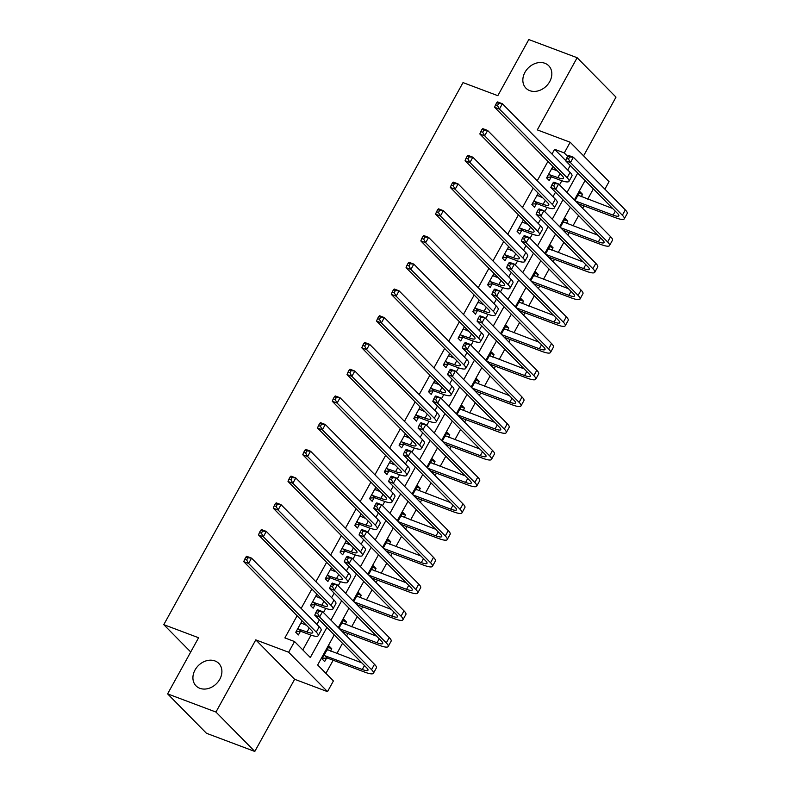 <?xml version="1.0" encoding="UTF-8"?>
<svg xmlns="http://www.w3.org/2000/svg" width="791" height="791" viewBox="0 0 791 791"><rect width="100%" height="100%" fill="white"/><g stroke="black" fill="none" stroke-linecap="round" stroke-linejoin="round"><path stroke-width="1.19" d="M214.964 660.94A15.978 12.794 135.4 0 1 218.791 663.402A15.978 12.794 135.4 0 1 218.257 681.615A15.978 12.794 135.4 0 1 199.856 688.308A15.978 12.794 135.4 0 1 196.03 685.846A15.978 12.794 135.4 0 1 196.564 667.634A15.978 12.794 135.4 0 1 214.964 660.94M544.89 63.28A15.978 12.794 135.4 0 1 548.717 65.752A15.978 12.794 135.4 0 1 548.183 83.965A15.978 12.794 135.4 0 1 529.782 90.658A15.978 12.794 135.4 0 1 525.956 88.187A15.978 12.794 135.4 0 1 526.49 69.974A15.978 12.794 135.4 0 1 544.89 63.28M334.247 634.916L317.656 664.974L333.406 680.952L327.514 691.641L288.646 652.239L294.549 641.541L310.309 657.519L326.901 627.461M294.638 679.281L255.78 639.879L215.943 712.048L167.603 693.875L206.461 733.277L254.801 751.45L294.638 679.281L327.514 691.641M583.59 155.847L616.001 97.125L577.143 57.723L537.307 129.892L570.173 142.251L609.04 181.653L604.878 189.178M325.932 673.359L333.169 660.248M336.887 653.514L342.523 643.301M346.557 635.984L347.921 633.512M351.639 626.779L357.275 616.575M361.319 609.248L362.673 606.786M366.391 600.053L372.027 589.849M376.071 582.522L377.436 580.06M381.153 573.327L386.779 563.113M390.823 555.796L392.188 553.324M395.905 546.591L401.541 536.387M405.585 529.06L406.94 526.598M410.658 519.865L416.293 509.661M420.337 502.334L421.702 499.872M425.41 493.139L431.046 482.935M435.09 475.609L436.454 473.147M440.172 466.413L445.808 456.199M449.852 448.883L451.206 446.411M454.924 439.677L460.56 429.473M464.604 422.147L465.958 419.685M469.676 412.951L475.312 402.748M479.356 395.421L480.72 392.959M484.438 386.226L490.074 376.012M494.108 368.695L495.473 366.223M499.19 359.49L504.826 349.286M508.87 341.959L510.225 339.497M513.942 332.764L519.578 322.56M523.622 315.233L524.987 312.771M528.704 306.038L534.33 295.824M538.374 288.507L539.739 286.035M543.457 279.312L549.092 269.098M553.136 261.772L554.491 259.31M558.209 252.576L563.845 242.372M567.889 235.046L569.253 232.584M572.961 225.85L578.597 215.646M582.641 208.32L584.005 205.858M587.723 199.124L593.359 188.911M215.943 712.048L254.801 751.45M167.603 693.875L198.59 637.744L163.786 624.653L463.022 82.6L497.826 95.681L528.803 39.55L577.143 57.723M581.276 196.702L582.572 194.339L579.951 191.679L575.027 200.598M566.524 223.428L567.819 221.075L565.199 218.405L560.275 227.324M551.762 250.154L553.067 247.801L550.437 245.141L545.513 254.059M537.01 276.88L538.315 274.526L535.685 271.867L530.761 280.785M522.258 303.615L523.553 301.262L520.933 298.593L516.009 307.511M507.506 330.341L508.801 327.988L506.171 325.328L501.257 334.237M492.744 357.067L494.049 354.714L491.419 352.054L486.495 360.973M477.991 383.803L479.287 381.45L476.666 378.78L471.743 387.699M463.239 410.529L464.535 408.176L461.914 405.516L456.99 414.425M448.477 437.255L449.782 434.902L447.152 432.242L442.228 441.16M433.725 463.991L435.02 461.628L432.4 458.968L427.476 467.886M418.973 490.717L420.268 488.363L417.648 485.694L412.724 494.612M404.211 517.443L405.516 515.089L402.886 512.43L397.972 521.348M389.459 544.168L390.764 541.815L388.134 539.155L383.21 548.074M374.707 570.904L376.002 568.551L373.382 565.881L368.458 574.8M359.954 597.63L361.25 595.277L358.62 592.617L353.706 601.526M345.192 624.356L346.498 622.003L343.867 619.343L338.944 628.262M330.44 651.092L331.736 648.729L329.115 646.069L322.036 658.903L324.656 661.563L326.584 658.072M565.694 160.543L554.61 149.301L551.989 154.047M547.945 161.374L537.237 180.783M533.193 188.1L522.475 207.509M518.431 214.826L507.723 234.235M503.679 241.562L492.971 260.961M488.927 268.287L478.209 287.697M474.175 295.013L463.457 314.423M459.413 321.749L448.705 341.148M444.661 348.475L433.943 367.884M429.909 375.201L419.19 394.61M415.146 401.937L404.438 421.336M400.394 428.663L389.686 448.062M385.642 455.389L374.924 474.798M370.88 482.115L360.172 501.524M356.128 508.85L345.42 528.25M341.376 535.576L330.658 554.985M326.624 562.302L315.906 581.711M311.862 589.038L301.153 608.437M297.109 615.764L284.889 637.912L294.549 641.541M302.824 649.925L310.992 635.133M316.904 624.415L319.416 619.877M323.46 612.55L325.744 608.398M331.656 597.689L334.168 593.141M338.212 585.824L340.496 581.672M346.418 570.954L348.92 566.415M352.964 559.089L355.258 554.946M361.171 544.228L363.682 539.689M367.716 532.363L370.01 528.21M375.923 517.502L378.434 512.954M382.478 505.637L384.762 501.484M390.685 490.766L393.186 486.228M397.23 478.901L399.524 474.758M405.437 464.04L407.938 459.502M411.982 452.175L414.276 448.032M420.189 437.314L422.701 432.776M426.745 425.449L429.029 421.296M434.951 410.588L437.453 406.04M441.497 398.723L443.791 394.571M449.703 383.853L452.205 379.314M456.249 371.988L458.543 367.845M464.455 357.127L466.967 352.588M471.011 345.262L473.295 341.109M479.208 330.401L481.719 325.852M485.763 318.536L488.047 314.383M493.97 303.665L496.471 299.127M500.515 291.8L502.809 287.657M508.722 276.939L511.233 272.401M515.267 265.074L517.561 260.931M523.474 250.213L525.985 245.665M530.029 238.348L532.313 234.195M538.236 223.487L540.737 218.939M544.781 211.622L547.075 207.469M552.988 196.751L555.49 192.213M559.534 184.886L561.828 180.744M567.74 170.025L570.252 165.487M552.929 166.446L546.611 177.886L549.241 180.546L551.159 177.055M555.015 170.075L555.559 169.096M538.206 193.182L531.859 204.612L534.479 207.282L536.407 203.791M540.263 196.801L540.807 195.822M523.415 219.898L517.096 231.348L519.727 234.007L521.655 230.517M525.511 223.527L526.055 222.548M508.672 246.614L502.344 258.074L504.974 260.733L506.893 257.243M510.759 250.263L511.293 249.284M493.94 273.37L487.592 284.8L490.212 287.459L492.14 283.979M495.997 276.988L496.54 276.01M479.178 300.096L472.84 311.525L475.46 314.195L477.388 310.705M481.244 303.714L481.788 302.735M464.406 326.802L458.078 338.261L460.708 340.921L462.636 337.431M466.492 330.45L467.026 329.471M449.674 353.557L443.326 364.987L445.956 367.647L447.874 364.167M451.73 357.176L452.274 356.197M434.892 380.273L428.574 391.713L431.194 394.383L433.122 390.892M436.978 383.902L437.522 382.923M420.14 406.989L413.812 418.449L416.442 421.109L418.37 417.618M422.226 410.628L422.76 409.649M405.407 433.745L399.06 445.175L401.69 447.835L403.608 444.344M407.464 437.364L408.008 436.385M390.655 460.471L384.307 471.901L386.928 474.56L388.856 471.08M392.712 464.09L393.256 463.111M375.873 487.177L369.545 498.627L372.175 501.296L374.103 497.806M377.96 490.815L378.503 489.837M361.121 513.903L354.793 525.362L357.423 528.022L359.341 524.532M363.207 517.551L363.741 516.572M346.389 540.658L340.041 552.088L342.661 554.748L344.589 551.268M348.445 544.277L348.989 543.298M331.607 567.365L325.289 578.814L327.909 581.484L329.837 577.994M333.693 571.003L334.237 570.024M316.875 594.12L310.527 605.55L313.157 608.21L315.085 604.72M318.941 597.739L319.475 596.76M302.093 620.836L295.775 632.276L298.405 634.936L300.323 631.445M304.179 624.465L304.723 623.486M163.786 624.653L190.73 651.982M255.78 639.879L288.646 652.239M554.61 149.301L564.28 152.94L570.173 142.251M585.083 180.526L574.375 199.935M570.331 207.252L559.623 226.661M555.579 233.988L544.861 253.387M540.817 260.714L530.108 280.123M526.064 287.44L515.356 306.849M511.312 314.175L500.594 333.575M496.55 340.901L485.842 360.31M481.798 367.627L471.09 387.036M467.046 394.363L456.328 413.762M452.294 421.089L441.576 440.488M437.532 447.815L426.824 467.224M422.78 474.541L412.071 493.95M408.027 501.276L397.309 520.676M393.265 528.002L382.557 547.412M378.513 554.728L367.805 574.137M363.761 581.464L353.043 600.863M348.999 608.19L338.291 627.599M567.651 156.371L564.28 152.94M330.945 620.144L341.653 600.735M345.697 593.408L356.405 574.009M360.449 566.682L371.167 547.273M375.201 539.956L385.919 520.547M389.963 513.221L400.671 493.821M404.715 486.495L415.423 467.085M419.467 459.769L430.185 440.36M434.229 433.033L444.938 413.634M448.981 406.307L459.69 386.908M463.734 379.581L474.452 360.172M478.486 352.855L489.204 333.446M493.248 326.119L503.956 306.72M508 299.394L518.718 279.984M522.752 272.668L533.47 253.258M537.514 245.932L548.222 226.533M552.266 219.206L562.974 199.797M567.018 192.48L577.737 173.071M579.18 193.073L582.572 194.339M328.344 647.463L331.736 648.729M343.106 620.727L346.498 622.003M357.858 594.001L361.25 595.277M372.61 567.276L376.002 568.551M387.372 540.54L390.764 541.815M402.125 513.814L405.516 515.089M416.877 487.088L420.268 488.363M431.629 460.352L435.02 461.628M446.391 433.626L449.782 434.902M461.143 406.9L464.535 408.176M475.895 380.174L479.287 381.45M490.657 353.439L494.049 354.714M505.409 326.713L508.801 327.988M520.162 299.987L523.553 301.262M534.924 273.251L538.315 274.526M549.676 246.525L553.067 247.801M564.428 219.799L567.819 221.075M548.539 174.396L557.863 177.599A12.488 2.591 -151.1 0 0 563.538 178.301A12.488 2.591 -151.1 0 0 562.282 175.909L494.593 107.269L495.562 104.827L497.49 105.549L498.676 103.413L496.738 102.682L495.562 104.827M551.772 168.542L557.408 170.975M496.738 102.682L497.539 101.92L502.374 103.74L499.418 109.079L567.107 177.728A18.727 3.896 28.9 0 1 569.006 181.327A18.727 3.896 28.9 0 1 560.483 180.259L551.871 177.016L546.937 177.303M551.841 168.414L552.484 169.116M498.676 103.413L502.374 103.74L570.064 172.379A18.727 3.896 28.9 0 1 571.952 175.978L569.006 181.327M497.49 105.549L499.418 109.079L494.593 107.269M549.241 174.356L551.871 177.016M578.092 195.041L578.735 195.743M567.75 156.193L566.574 158.329L568.502 159.05L569.688 156.915L567.75 156.193L568.551 155.422L573.386 157.241L570.44 162.59L622.369 215.251A18.727 3.896 28.9 0 1 624.267 218.85A18.727 3.896 28.9 0 1 615.744 217.792L578.043 203.653M578.023 195.169L612.669 208.498M575.413 200.983L613.124 215.122A12.488 2.591 -151.1 0 0 618.799 215.834A12.488 2.591 -151.1 0 0 617.534 213.432L565.605 160.771L566.574 158.329M569.688 156.915L573.386 157.241L625.325 209.902A18.727 3.896 28.9 0 1 627.214 213.501L624.267 218.85M568.502 159.05L570.44 162.59L565.605 160.771M575.502 200.983L578.132 203.643M533.787 201.122L543.11 204.325A12.488 2.591 -151.1 0 0 548.786 205.037A12.488 2.591 -151.1 0 0 547.52 202.634L479.83 133.995L480.799 131.553L482.737 132.275L483.914 130.139L481.986 129.417L480.799 131.553M537.01 195.268L542.656 197.701M481.986 129.417L482.787 128.646L487.622 130.466L484.665 135.815L552.355 204.454A18.727 3.896 28.9 0 1 554.254 208.053A18.727 3.896 28.9 0 1 545.731 206.985L537.119 203.752L532.175 204.029M537.079 195.15L537.732 195.852M483.914 130.139L487.622 130.466L555.312 199.105A18.727 3.896 28.9 0 1 557.2 202.704L554.254 208.053M482.737 132.275L484.665 135.815L479.83 133.995M534.489 201.082L537.119 203.752M519.025 227.857L528.348 231.051A12.488 2.591 -151.1 0 0 534.034 231.763A12.488 2.591 -151.1 0 0 532.768 229.36L465.078 160.721L466.047 158.279L467.985 159.011L469.162 156.865L467.224 156.143L466.047 158.279M522.258 222.004L527.904 224.426M467.224 156.143L468.025 155.382L472.86 157.191L469.913 162.541L537.603 231.18A18.727 3.896 28.9 0 1 539.492 234.779A18.727 3.896 28.9 0 1 530.979 233.721L522.357 230.478L517.423 230.754M522.327 221.876L522.97 222.578M469.162 156.865L472.86 157.191L540.55 225.831A18.727 3.896 28.9 0 1 542.448 229.43L539.492 234.779M467.985 159.011L469.913 162.541L465.078 160.721M519.736 227.818L522.357 230.478M504.272 254.583L513.596 257.787A12.488 2.591 -151.1 0 0 519.272 258.489A12.488 2.591 -151.1 0 0 518.016 256.096L450.326 187.457L451.295 185.005L453.223 185.737L454.41 183.601L452.472 182.869L451.295 185.005M507.506 248.73L513.151 251.162M452.472 182.869L453.273 182.108L458.108 183.927L455.161 189.267L522.851 257.906A18.727 3.896 28.9 0 1 524.74 261.505A18.727 3.896 28.9 0 1 516.226 260.447L507.604 257.204L502.671 257.49M507.575 248.601L508.218 249.303M454.41 183.601L458.108 183.927L525.797 252.566A18.727 3.896 28.9 0 1 527.696 256.165L524.74 261.505M453.223 185.737L455.161 189.267L450.326 187.457M504.984 254.544L507.604 257.204M563.34 221.767L563.983 222.469M552.998 182.919L551.821 185.054L553.749 185.786L554.926 183.641L552.998 182.919L553.799 182.157L558.634 183.967L555.678 189.316L607.617 241.977A18.727 3.896 28.9 0 1 609.515 245.576A18.727 3.896 28.9 0 1 600.992 244.518L563.281 230.379M563.271 221.895L597.917 235.234M560.661 227.719L598.362 241.858A12.488 2.591 -151.1 0 0 604.047 242.56A12.488 2.591 -151.1 0 0 602.782 240.167L550.843 187.497L551.821 185.054M554.926 183.641L558.634 183.967L610.563 236.638A18.727 3.896 28.9 0 1 612.461 240.237L609.515 245.576M553.749 185.786L555.678 189.316L550.843 187.497M560.75 227.709L563.37 230.369M548.588 248.503L549.231 249.205M538.246 209.645L537.059 211.78L538.997 212.512L540.174 210.376L538.246 209.645L539.047 208.883L543.872 210.703L540.925 216.042L592.864 268.713A18.727 3.896 28.9 0 1 594.753 272.312A18.727 3.896 28.9 0 1 586.24 271.244L548.529 257.105M548.519 248.631L583.165 261.959M545.899 254.445L583.61 268.584A12.488 2.591 -151.1 0 0 589.285 269.296A12.488 2.591 -151.1 0 0 588.029 266.893L536.09 214.232L537.059 211.78M540.174 210.376L543.872 210.703L595.811 263.363A18.727 3.896 28.9 0 1 597.709 266.962L594.753 272.312M538.997 212.512L540.925 216.042L536.09 214.232M545.988 254.445L548.618 257.105M533.826 275.228L534.479 275.93M523.484 236.371L522.307 238.516L524.235 239.238L525.422 237.102L523.484 236.371L524.285 235.609L529.12 237.429L526.173 242.778L578.102 295.439A18.727 3.896 28.9 0 1 580.001 299.038A18.727 3.896 28.9 0 1 571.478 297.97L533.777 283.84M533.757 275.357L568.403 288.685M531.147 281.171L568.858 295.31A12.488 2.591 -151.1 0 0 574.533 296.022A12.488 2.591 -151.1 0 0 573.267 293.619L521.338 240.958L522.307 238.516M525.422 237.102L529.12 237.429L581.059 290.089A18.727 3.896 28.9 0 1 582.947 293.688L580.001 299.038M524.235 239.238L526.173 242.778L521.338 240.958M531.236 281.171L533.866 283.831M489.52 281.309L498.844 284.513A12.488 2.591 -151.1 0 0 504.52 285.225A12.488 2.591 -151.1 0 0 503.254 282.822L435.564 214.183L436.533 211.741L438.471 212.463L439.648 210.327L437.72 209.605L436.533 211.741M492.744 275.456L498.389 277.888M437.72 209.605L438.521 208.834L443.356 210.653L440.399 216.002L508.089 284.641A18.727 3.896 28.9 0 1 509.987 288.24A18.727 3.896 28.9 0 1 501.464 287.173L492.852 283.939L487.918 284.216M492.823 275.327L493.465 276.039M439.648 210.327L443.356 210.653L511.045 279.292A18.727 3.896 28.9 0 1 512.934 282.891L509.987 288.24M438.471 212.463L440.399 216.002L435.564 214.183M490.222 281.27L492.852 283.939M519.074 301.954L519.717 302.656M508.732 263.106L507.555 265.242L509.483 265.974L510.67 263.828L508.732 263.106L509.533 262.335L514.368 264.154L511.411 269.504L563.35 322.164A18.727 3.896 28.9 0 1 565.249 325.763A18.727 3.896 28.9 0 1 556.726 324.705L519.015 310.566M519.005 302.083L553.651 315.421M516.394 307.907L554.105 322.036A12.488 2.591 -151.1 0 0 559.781 322.748A12.488 2.591 -151.1 0 0 558.515 320.355L506.586 267.684L507.555 265.242M510.67 263.828L514.368 264.154L566.307 316.825A18.727 3.896 28.9 0 1 568.195 320.424L565.249 325.763M509.483 265.974L511.411 269.504L506.586 267.684M516.483 307.897L519.104 310.556M474.758 308.045L484.082 311.239A12.488 2.591 -151.1 0 0 489.767 311.951A12.488 2.591 -151.1 0 0 488.502 309.548L420.812 240.909L421.781 238.467L423.719 239.198L424.896 237.053L422.967 236.331L421.781 238.467M477.991 302.192L483.637 304.614M422.967 236.331L423.768 235.56L428.593 237.379L425.647 242.728L493.337 311.367A18.727 3.896 28.9 0 1 495.225 314.966A18.727 3.896 28.9 0 1 486.712 313.898L478.1 310.665L473.156 310.942M478.061 302.063L478.703 302.765M424.896 237.053L428.593 237.379L496.283 306.018A18.727 3.896 28.9 0 1 498.182 309.617L495.225 314.966M423.719 239.198L425.647 242.728L420.812 240.909M475.47 308.006L478.1 310.665M460.006 334.771L469.33 337.965A12.488 2.591 -151.1 0 0 475.005 338.677A12.488 2.591 -151.1 0 0 473.75 336.284L406.06 267.635L407.029 265.193L408.957 265.924L410.143 263.789L408.205 263.057L407.029 265.193M463.239 328.918L468.885 331.35M408.205 263.057L409.006 262.296L413.841 264.115L410.895 269.454L478.585 338.093A18.727 3.896 28.9 0 1 480.473 341.692A18.727 3.896 28.9 0 1 471.96 340.634L463.338 337.391L458.404 337.678M463.308 328.789L463.951 329.491M410.143 263.789L413.841 264.115L481.531 332.754A18.727 3.896 28.9 0 1 483.43 336.353L480.473 341.692M408.957 265.924L410.895 269.454L406.06 267.635M460.718 334.731L463.338 337.391M445.254 361.497L454.578 364.7A12.488 2.591 -151.1 0 0 460.253 365.402A12.488 2.591 -151.1 0 0 458.988 363.01L391.298 294.371L392.277 291.928L394.205 292.65L395.391 290.515L393.453 289.783L392.277 291.928M448.487 355.643L454.123 358.076M393.453 289.783L394.254 289.022L399.089 290.841L396.133 296.19L463.823 364.829A18.727 3.896 28.9 0 1 465.721 368.428A18.727 3.896 28.9 0 1 457.198 367.36L448.586 364.117L443.652 364.404M448.556 355.515L449.199 356.217M395.391 290.515L399.089 290.841L466.779 359.48A18.727 3.896 28.9 0 1 468.668 363.079L465.721 368.428M394.205 292.65L396.133 296.19L391.298 294.371M445.956 361.457L448.586 364.117M430.492 388.233L439.816 391.426A12.488 2.591 -151.1 0 0 445.501 392.138A12.488 2.591 -151.1 0 0 444.235 389.736L376.546 321.097L377.515 318.654L379.453 319.376L380.629 317.24L378.701 316.519L377.515 318.654M433.725 382.379L439.371 384.802M378.701 316.519L379.502 315.747L384.327 317.567L381.381 322.916L449.07 391.555A18.727 3.896 28.9 0 1 450.969 395.154A18.727 3.896 28.9 0 1 442.446 394.086L433.834 390.853L428.89 391.13M433.794 382.251L434.437 382.953M380.629 317.24L384.327 317.567L452.017 386.206A18.727 3.896 28.9 0 1 453.915 389.805L450.969 395.154M379.453 319.376L381.381 322.916L376.546 321.097M431.204 388.183L433.834 390.853M415.74 414.959L425.064 418.152A12.488 2.591 -151.1 0 0 430.749 418.864A12.488 2.591 -151.1 0 0 429.483 416.462L361.794 347.822L362.762 345.38L364.7 346.112L365.877 343.966L363.939 343.245L362.762 345.38M418.973 409.105L424.619 411.528M363.939 343.245L364.74 342.483L369.575 344.293L366.629 349.642L434.318 418.281A18.727 3.896 28.9 0 1 436.207 421.88A18.727 3.896 28.9 0 1 427.694 420.822L419.072 417.579L414.138 417.856M419.042 408.977L419.685 409.679M365.877 343.966L369.575 344.293L437.265 412.942A18.727 3.896 28.9 0 1 439.163 416.541L436.207 421.88M364.7 346.112L366.629 349.642L361.794 347.822M416.452 414.919L419.072 417.579M504.322 328.69L504.965 329.392M493.98 289.832L492.793 291.968L494.731 292.7L495.908 290.564L493.98 289.832L494.78 289.071L499.615 290.89L496.659 296.23L548.598 348.9A18.727 3.896 28.9 0 1 550.487 352.499A18.727 3.896 28.9 0 1 541.973 351.431L504.262 337.292M504.253 328.809L538.898 342.147M501.632 334.633L539.343 348.772A12.488 2.591 -151.1 0 0 545.029 349.474A12.488 2.591 -151.1 0 0 543.763 347.081L491.824 294.41L492.793 291.968M495.908 290.564L499.615 290.89L551.545 343.551A18.727 3.896 28.9 0 1 553.443 347.15L550.487 352.499M494.731 292.7L496.659 296.23L491.824 294.41M501.731 334.623L504.351 337.292M489.57 355.416L490.212 356.118M479.217 316.558L478.041 318.704L479.979 319.426L481.155 317.29L479.217 316.558L480.018 315.797L484.853 317.616L481.907 322.965L533.836 375.626A18.727 3.896 28.9 0 1 535.734 379.225A18.727 3.896 28.9 0 1 527.211 378.157L489.51 364.018M489.491 355.545L524.146 368.873M486.88 361.358L524.591 375.498A12.488 2.591 -151.1 0 0 530.267 376.209A12.488 2.591 -151.1 0 0 529.011 373.807L477.072 321.146L478.041 318.704M481.155 317.29L484.853 317.616L536.792 370.277A18.727 3.896 28.9 0 1 538.681 373.876L535.734 379.225M479.979 319.426L481.907 322.965L477.072 321.146M486.969 361.358L489.599 364.018M474.808 382.142L475.45 382.844M464.465 343.294L463.289 345.43L465.217 346.151L466.403 344.016L464.465 343.294L465.266 342.523L470.101 344.342L467.155 349.691L519.084 402.352A18.727 3.896 28.9 0 1 520.982 405.951A18.727 3.896 28.9 0 1 512.459 404.893L474.748 390.754M474.738 382.271L509.384 395.599M472.128 388.084L509.839 402.224A12.488 2.591 -151.1 0 0 515.514 402.935A12.488 2.591 -151.1 0 0 514.249 400.533L462.32 347.872L463.289 345.43M466.403 344.016L470.101 344.342L522.04 397.013A18.727 3.896 28.9 0 1 523.929 400.612L520.982 405.951M465.217 346.151L467.155 349.691L462.32 347.872M472.217 388.084L474.837 390.744M460.055 408.868L460.698 409.58M449.713 370.02L448.527 372.156L450.465 372.887L451.641 370.742L449.713 370.02L450.514 369.259L455.349 371.068L452.393 376.417L504.332 429.088A18.727 3.896 28.9 0 1 506.22 432.677A18.727 3.896 28.9 0 1 497.707 431.619L459.996 417.48M459.986 408.996L494.632 422.335M457.376 414.82L495.077 428.959A12.488 2.591 -151.1 0 0 500.762 429.661A12.488 2.591 -151.1 0 0 499.497 427.269L447.558 374.598L448.527 372.156M451.641 370.742L455.349 371.068L507.278 423.739A18.727 3.896 28.9 0 1 509.177 427.338L506.22 432.677M450.465 372.887L452.393 376.417L447.558 374.598M457.465 414.81L460.085 417.48M445.303 435.604L445.946 436.306M434.961 396.746L433.775 398.891L435.712 399.613L436.889 397.478L434.961 396.746L435.752 395.984L440.587 397.804L437.641 403.143L489.58 455.814A18.727 3.896 28.9 0 1 491.468 459.413A18.727 3.896 28.9 0 1 482.955 458.345L445.244 444.206M445.224 435.732L479.88 449.061M442.614 441.546L480.325 455.685A12.488 2.591 -151.1 0 0 486 456.397A12.488 2.591 -151.1 0 0 484.745 453.994L432.806 401.334L433.775 398.891M436.889 397.478L440.587 397.804L492.526 450.465A18.727 3.896 28.9 0 1 494.424 454.064L491.468 459.413M435.712 399.613L437.641 403.143L432.806 401.334M442.703 441.546L445.333 444.206M400.988 441.685L410.311 444.888A12.488 2.591 -151.1 0 0 415.987 445.59A12.488 2.591 -151.1 0 0 414.731 443.197L347.041 374.558L348.01 372.116L349.938 372.838L351.125 370.702L349.187 369.97L348.01 372.116M404.221 435.831L409.857 438.263M349.187 369.97L349.988 369.209L354.823 371.028L351.866 376.368L419.556 445.007A18.727 3.896 28.9 0 1 421.455 448.606A18.727 3.896 28.9 0 1 412.932 447.548L404.32 444.305L399.386 444.591M404.29 435.703L404.933 436.405M351.125 370.702L354.823 371.028L422.513 439.667A18.727 3.896 28.9 0 1 424.401 443.267L421.455 448.606M349.938 372.838L351.866 376.368L347.041 374.558M401.69 441.645L404.32 444.305M430.541 462.33L431.184 463.032M420.199 423.482L419.022 425.617L420.95 426.339L422.137 424.203L420.199 423.482L421 422.71L425.835 424.53L422.888 429.879L474.818 482.54A18.727 3.896 28.9 0 1 476.716 486.139A18.727 3.896 28.9 0 1 468.193 485.081L430.492 470.942M430.472 462.458L465.118 475.786M427.862 468.272L465.573 482.411A12.488 2.591 -151.1 0 0 471.248 483.123A12.488 2.591 -151.1 0 0 469.983 480.72L418.053 428.06L419.022 425.617M422.137 424.203L425.835 424.53L477.774 477.191A18.727 3.896 28.9 0 1 479.662 480.79L476.716 486.139M420.95 426.339L422.888 429.879L418.053 428.06M427.951 468.272L430.581 470.932M386.235 468.41L395.559 471.614A12.488 2.591 -151.1 0 0 401.235 472.326A12.488 2.591 -151.1 0 0 399.969 469.923L332.279 401.284L333.248 398.842L335.186 399.564L336.363 397.428L334.435 396.706L333.248 398.842M389.459 462.557L395.105 464.989M334.435 396.706L335.236 395.935L340.071 397.754L337.114 403.103L404.804 471.743A18.727 3.896 28.9 0 1 406.703 475.342A18.727 3.896 28.9 0 1 398.18 474.274L389.567 471.041L384.624 471.317M389.528 462.428L390.181 463.14M336.363 397.428L340.071 397.754L407.76 466.393A18.727 3.896 28.9 0 1 409.649 469.992L406.703 475.342M335.186 399.564L337.114 403.103L332.279 401.284M386.937 468.371L389.567 471.041M415.789 489.056L416.432 489.758M405.447 450.208L404.27 452.343L406.198 453.075L407.375 450.929L405.447 450.208L406.248 449.446L411.083 451.256L408.126 456.605L460.065 509.266A18.727 3.896 28.9 0 1 461.964 512.865A18.727 3.896 28.9 0 1 453.441 511.807L415.73 497.668M415.72 489.184L450.366 502.522M413.11 495.008L450.811 509.147A12.488 2.591 -151.1 0 0 456.496 509.849A12.488 2.591 -151.1 0 0 455.23 507.456L403.291 454.785L404.27 452.343M407.375 450.929L411.083 451.256L463.012 503.926A18.727 3.896 28.9 0 1 464.91 507.525L461.964 512.865M406.198 453.075L408.126 456.605L403.291 454.785M413.199 494.998L415.819 497.658M371.473 495.146L380.797 498.34A12.488 2.591 -151.1 0 0 386.483 499.052A12.488 2.591 -151.1 0 0 385.217 496.649L317.527 428.01L318.496 425.568L320.434 426.3L321.611 424.154L319.673 423.432L318.496 425.568M374.707 489.293L380.352 491.715M319.673 423.432L320.474 422.671L325.309 424.48L322.362 429.829L390.052 498.468A18.727 3.896 28.9 0 1 391.94 502.067A18.727 3.896 28.9 0 1 383.427 501.01L374.805 497.766L369.872 498.043M374.776 489.164L375.418 489.866M321.611 424.154L325.309 424.48L392.998 493.119A18.727 3.896 28.9 0 1 394.897 496.718L391.94 502.067M320.434 426.3L322.362 429.829L317.527 428.01M372.185 495.107L374.805 497.766M401.037 515.791L401.68 516.493M390.695 476.933L389.508 479.069L391.446 479.801L392.623 477.665L390.695 476.933L391.496 476.172L396.321 477.991L393.374 483.331L445.313 536.001A18.727 3.896 28.9 0 1 447.202 539.6A18.727 3.896 28.9 0 1 438.689 538.533L400.978 524.393M400.968 515.92L435.614 529.248M398.348 521.734L436.059 535.873A12.488 2.591 -151.1 0 0 441.734 536.585A12.488 2.591 -151.1 0 0 440.478 534.182L388.539 481.511L389.508 479.069M392.623 477.665L396.321 477.991L448.26 530.652A18.727 3.896 28.9 0 1 450.158 534.251L447.202 539.6M391.446 479.801L393.374 483.331L388.539 481.511M398.437 521.724L401.067 524.393M356.721 521.872L366.045 525.076A12.488 2.591 -151.1 0 0 371.721 525.778A12.488 2.591 -151.1 0 0 370.465 523.385L302.775 454.746L303.744 452.294L305.672 453.025L306.859 450.89L304.921 450.158L303.744 452.294M359.954 516.019L365.6 518.451M304.921 450.158L305.721 449.397L310.556 451.216L307.61 456.555L375.3 525.194A18.727 3.896 28.9 0 1 377.188 528.793A18.727 3.896 28.9 0 1 368.675 527.735L360.053 524.492L355.119 524.779M360.024 515.89L360.666 516.592M306.859 450.89L310.556 451.216L378.246 519.855A18.727 3.896 28.9 0 1 380.145 523.454L377.188 528.793M305.672 453.025L307.61 456.555L302.775 454.746M357.433 521.833L360.053 524.492M386.275 542.517L386.928 543.219M375.933 503.659L374.756 505.805L376.694 506.527L377.871 504.391L375.933 503.659L376.734 502.898L381.569 504.717L378.622 510.066L430.551 562.727A18.727 3.896 28.9 0 1 432.45 566.326A18.727 3.896 28.9 0 1 423.927 565.258L386.226 551.129M386.206 542.646L420.852 555.974M383.595 548.46L421.306 562.599A12.488 2.591 -151.1 0 0 426.982 563.311A12.488 2.591 -151.1 0 0 425.726 560.908L373.787 508.247L374.756 505.805M377.871 504.391L381.569 504.717L433.508 557.378A18.727 3.896 28.9 0 1 435.396 560.977L432.45 566.326M376.694 506.527L378.622 510.066L373.787 508.247M383.684 548.46L386.315 551.119M341.969 548.598L351.293 551.802A12.488 2.591 -151.1 0 0 356.968 552.513A12.488 2.591 -151.1 0 0 355.703 550.111L288.013 481.472L288.982 479.03L290.92 479.751L292.097 477.616L290.168 476.884L288.982 479.03M345.192 542.745L350.838 545.177M290.168 476.884L290.969 476.123L295.804 477.942L292.848 483.291L360.538 551.93A18.727 3.896 28.9 0 1 362.436 555.529A18.727 3.896 28.9 0 1 353.913 554.461L345.301 551.228L340.367 551.505M345.272 542.616L345.914 543.318M292.097 477.616L295.804 477.942L363.494 546.581A18.727 3.896 28.9 0 1 365.383 550.18L362.436 555.529M290.92 479.751L292.848 483.291L288.013 481.472M342.671 548.558L345.301 551.228M371.523 569.243L372.166 569.945M361.18 530.395L360.004 532.531L361.932 533.263L363.118 531.117L361.18 530.395L361.981 529.624L366.816 531.443L363.86 536.792L415.799 589.453A18.727 3.896 28.9 0 1 417.697 593.052A18.727 3.896 28.9 0 1 409.174 591.994L371.463 577.855M371.454 569.372L406.099 582.71M368.843 575.195L406.554 589.325A12.488 2.591 -151.1 0 0 412.23 590.037A12.488 2.591 -151.1 0 0 410.964 587.634L359.035 534.973L360.004 532.531M363.118 531.117L366.816 531.443L418.755 584.114A18.727 3.896 28.9 0 1 420.644 587.713L417.697 593.052M361.932 533.263L363.86 536.792L359.035 534.973M368.932 575.186L371.552 577.845M327.207 575.334L336.531 578.528A12.488 2.591 -151.1 0 0 342.216 579.239A12.488 2.591 -151.1 0 0 340.951 576.837L273.261 508.198L274.23 505.756L276.168 506.487L277.344 504.342L275.416 503.62L274.23 505.756M330.44 569.48L336.086 571.903M275.416 503.62L276.217 502.849L281.042 504.668L278.096 510.017L345.786 578.656A18.727 3.896 28.9 0 1 347.674 582.255A18.727 3.896 28.9 0 1 339.161 581.187L330.549 577.954L325.605 578.231M330.509 569.352L331.152 570.054M277.344 504.342L281.042 504.668L348.732 573.307A18.727 3.896 28.9 0 1 350.631 576.906L347.674 582.255M276.168 506.487L278.096 510.017L273.261 508.198M327.919 575.294L330.549 577.954M356.771 595.969L357.413 596.681M346.428 557.121L345.242 559.257L347.18 559.988L348.356 557.853L346.428 557.121L347.229 556.36L352.064 558.179L349.108 563.518L401.047 616.189A18.727 3.896 28.9 0 1 402.935 619.788A18.727 3.896 28.9 0 1 394.422 618.72L356.711 604.581M356.701 596.098L391.347 609.436M354.091 601.921L391.792 616.06A12.488 2.591 -151.1 0 0 397.478 616.762A12.488 2.591 -151.1 0 0 396.212 614.37L344.273 561.699L345.242 559.257M348.356 557.853L352.064 558.179L403.993 610.84A18.727 3.896 28.9 0 1 405.892 614.439L402.935 619.788M347.18 559.988L349.108 563.518L344.273 561.699M354.18 601.911L356.8 604.581M312.455 602.06L321.779 605.253A12.488 2.591 -151.1 0 0 327.454 605.965A12.488 2.591 -151.1 0 0 326.199 603.563L258.509 534.924L259.478 532.481L261.406 533.213L262.592 531.077L260.654 530.346L259.478 532.481M315.688 596.206L321.334 598.629M260.654 530.346L261.455 529.584L266.29 531.404L263.344 536.743L331.034 605.382A18.727 3.896 28.9 0 1 332.922 608.981A18.727 3.896 28.9 0 1 324.409 607.923L315.787 604.68L310.853 604.957M315.757 596.078L316.4 596.78M262.592 531.077L266.29 531.404L333.98 600.043A18.727 3.896 28.9 0 1 335.878 603.642L332.922 608.981M261.406 533.213L263.344 536.743L258.509 534.924M313.167 602.02L315.787 604.68M297.703 628.786L307.027 631.989A12.488 2.591 -151.1 0 0 312.702 632.691A12.488 2.591 -151.1 0 0 311.436 630.298L243.747 561.659L244.726 559.217L246.654 559.939L247.84 557.803L245.902 557.072L244.726 559.217M300.936 622.932L306.572 625.365M245.902 557.072L246.703 556.31L251.538 558.13L248.582 563.469L316.271 632.118A18.727 3.896 28.9 0 1 318.17 635.717A18.727 3.896 28.9 0 1 309.647 634.649L301.035 631.406L296.101 631.693M301.005 622.804L301.648 623.506M247.84 557.803L251.538 558.13L319.228 626.769A18.727 3.896 28.9 0 1 321.116 630.368L318.17 635.717M246.654 559.939L248.582 563.469L243.747 561.659M298.405 628.746L301.035 631.406M342.019 622.705L342.661 623.407M331.666 583.847L330.49 585.993L332.428 586.714L333.604 584.579L331.666 583.847L332.467 583.086L337.302 584.905L334.356 590.244L386.285 642.915A18.727 3.896 28.9 0 1 388.183 646.514A18.727 3.896 28.9 0 1 379.67 645.446L341.959 631.307M341.939 622.833L376.595 636.162M339.329 628.647L377.04 642.786A12.488 2.591 -151.1 0 0 382.715 643.498A12.488 2.591 -151.1 0 0 381.46 641.096L329.521 588.435L330.49 585.993M333.604 584.579L337.302 584.905L389.241 637.566A18.727 3.896 28.9 0 1 391.13 641.165L388.183 646.514M332.428 586.714L334.356 590.244L329.521 588.435M339.418 628.647L342.048 631.307M327.256 649.431L327.899 650.133M316.914 610.583L315.738 612.718L317.666 613.44L318.852 611.305L316.914 610.583L317.715 609.812L322.55 611.631L319.604 616.98L371.533 669.641A18.727 3.896 28.9 0 1 373.431 673.24A18.727 3.896 28.9 0 1 364.908 672.182L327.286 658.033L322.352 658.32M327.187 649.559L361.833 662.888M323.954 655.413L362.288 669.512A12.488 2.591 -151.1 0 0 367.963 670.224A12.488 2.591 -151.1 0 0 366.698 667.822L314.769 615.161L315.738 612.718M318.852 611.305L322.55 611.631L374.489 664.292A18.727 3.896 28.9 0 1 376.378 667.891L373.431 673.24M317.666 613.44L319.604 616.98L314.769 615.161M324.666 655.373L327.286 658.033M560.048 173.644L557.863 177.599M570.064 172.379L567.107 177.728M615.309 211.167L613.124 215.122M625.325 209.902L622.369 215.251M545.286 200.37L543.11 204.325M555.312 199.105L552.355 204.454M530.534 227.096L528.348 231.051M540.55 225.831L537.603 231.18M515.781 253.832L513.596 257.787M525.797 252.566L522.851 257.906M600.547 237.903L598.362 241.858M610.563 236.638L607.617 241.977M585.795 264.629L583.61 268.584M595.811 263.363L592.864 268.713M571.043 291.355L568.858 295.31M581.059 290.089L578.102 295.439M501.019 280.558L498.844 284.513M511.045 279.292L508.089 284.641M556.281 318.091L554.105 322.036M566.307 316.825L563.35 322.164M486.267 307.284L484.082 311.239M496.283 306.018L493.337 311.367M471.515 334.01L469.33 337.965M481.531 332.754L478.585 338.093M456.763 360.745L454.578 364.7M466.779 359.48L463.823 364.829M442.001 387.471L439.816 391.426M452.017 386.206L449.07 391.555M427.249 414.197L425.064 418.152M437.265 412.942L434.318 418.281M541.528 344.817L539.343 348.772M551.545 343.551L548.598 348.9M526.776 371.543L524.591 375.498M536.792 370.277L533.836 375.626M512.014 398.269L509.839 402.224M522.04 397.013L519.084 402.352M497.262 425.004L495.077 428.959M507.278 423.739L504.332 429.088M482.51 451.73L480.325 455.685M492.526 450.465L489.58 455.814M412.497 440.933L410.311 444.888M422.513 439.667L419.556 445.007M467.758 478.456L465.573 482.411M477.774 477.191L474.818 482.54M397.735 467.659L395.559 471.614M407.76 466.393L404.804 471.743M452.996 505.192L450.811 509.147M463.012 503.926L460.065 509.266M382.982 494.385L380.797 498.34M392.998 493.119L390.052 498.468M438.244 531.918L436.059 535.873M448.26 530.652L445.313 536.001M368.23 521.121L366.045 525.076M378.246 519.855L375.3 525.194M423.492 558.644L421.306 562.599M433.508 557.378L430.551 562.727M353.468 547.847L351.293 551.802M363.494 546.581L360.538 551.93M408.729 585.37L406.554 589.325M418.755 584.114L415.799 589.453M338.716 574.573L336.531 578.528M348.732 573.307L345.786 578.656M393.977 612.105L391.792 616.06M403.993 610.84L401.047 616.189M323.964 601.298L321.779 605.253M333.98 600.043L331.034 605.382M309.212 628.034L307.027 631.989M319.228 626.769L316.271 632.118M379.225 638.831L377.04 642.786M389.241 637.566L386.285 642.915M364.463 665.557L362.288 669.512M374.489 664.292L371.533 669.641"/></g></svg>
